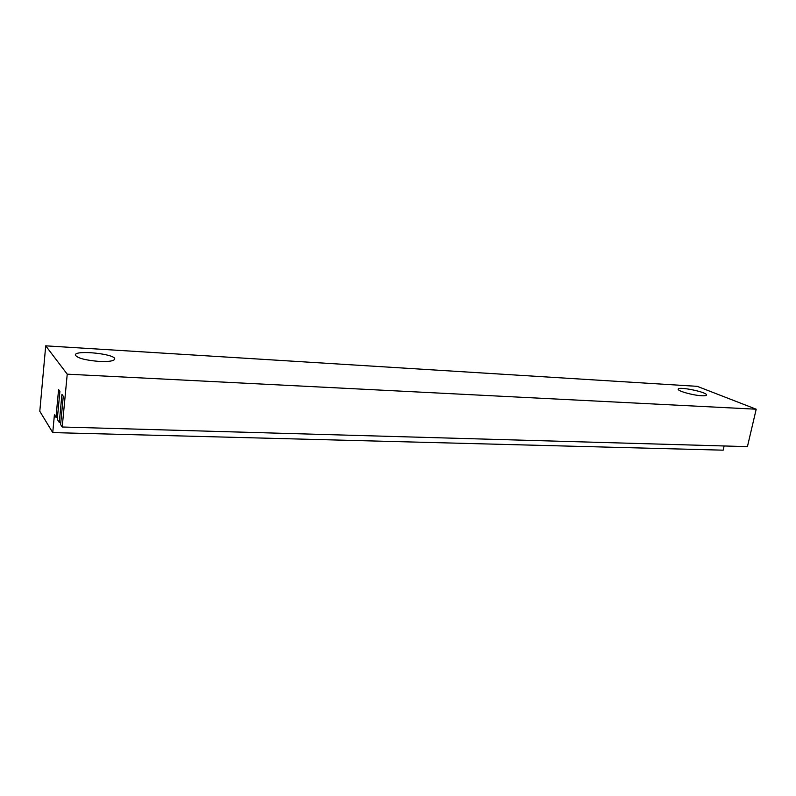 <?xml version="1.0" encoding="UTF-8"?>
<svg xmlns="http://www.w3.org/2000/svg" width="796" height="796" viewBox="0 0 796 796"><rect width="100%" height="100%" fill="white"/><g stroke="black" fill="none" stroke-linecap="round" stroke-linejoin="round"><path stroke-width="1.19" d="M52.745 432.596L54.407 414.835L55.989 417.313L58.586 389.562L59.889 391.423L57.272 419.313L59.282 422.457L61.939 394.348L63.282 396.259L60.605 424.507L62.207 427.004L67.232 374.17L45.71 345.832L39.8 411.283L52.745 432.596L723.166 450.168L724.131 445.969M45.71 345.832L697.236 386.339L756.2 409.214L67.232 374.17M62.207 427.004L747.424 446.636L756.2 409.214M701.614 395.741C692.928 395.363 677.207 390.916 678.212 389.164C678.202 386.13 707.714 392.229 706.5 395.025C706.281 395.662 704.659 395.901 701.614 395.741M99.082 361.424C84.893 360.19 76.973 358.031 75.331 354.956C75.132 349.653 116.156 354.021 114.704 359.095C113.878 361.046 108.674 361.822 99.082 361.424M55.989 417.313L57.451 417.353M59.282 422.457L60.794 422.497"/></g></svg>
